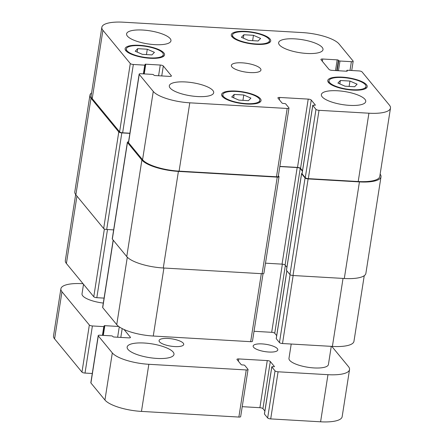 <?xml version="1.0" encoding="UTF-8"?>
<svg xmlns="http://www.w3.org/2000/svg" width="444" height="444" viewBox="0 0 444 444"><rect width="100%" height="100%" fill="white"/><g stroke="black" fill="none" stroke-linecap="round" stroke-linejoin="round"><path stroke-width="0.67" d="M268.814 352.025A12.476 3.674 -171.1 0 1 253.152 346.037A12.476 3.674 -171.1 0 1 262.138 343.911A12.476 3.674 -171.1 0 1 277.8 349.9A12.476 3.674 -171.1 0 1 268.814 352.025M174.736 346.57A12.476 3.674 -171.1 0 1 159.074 340.581A12.476 3.674 -171.1 0 1 168.06 338.456A12.476 3.674 -171.1 0 1 183.722 344.444A12.476 3.674 -171.1 0 1 174.736 346.57M156.904 358.43A23.704 6.987 -171.1 0 1 127.145 347.058A23.704 6.987 -171.1 0 1 144.217 343.023A23.704 6.987 -171.1 0 1 173.981 354.395A23.704 6.987 -171.1 0 1 156.904 358.43M103.302 303.074A19.963 5.883 -171.1 0 1 82.018 293.834L83.516 284.282M331.263 346.353L328.416 364.53A19.963 5.883 -171.1 0 1 307.781 367.255A19.963 5.883 -171.1 0 1 288.972 358.358L291.214 344.033M118.731 326.484L104.828 325.674A0.999 0.294 8.9 0 0 104.107 325.846A0.999 0.294 8.9 0 0 104.146 325.946L104.479 326.351A0.999 0.294 -171.1 0 1 104.512 326.451A0.999 0.294 -171.1 0 1 103.796 326.618L92.391 325.957A2.498 0.733 -171.1 0 1 89.349 325.008L61.971 291.758A29.942 8.825 -171.1 0 1 60.895 288.778L53.519 335.892A29.942 8.825 8.9 0 0 54.59 338.866L81.968 372.122A2.498 0.733 8.9 0 0 85.015 373.071L92.274 373.493M264.48 413.88A0.999 0.294 8.9 0 0 264.413 413.963A0.999 0.294 8.9 0 0 264.452 414.063L267.654 417.959A2.498 0.733 8.9 0 0 270.701 418.908L320.59 421.8A29.942 8.825 8.9 0 0 342.158 416.7L349.533 369.586A29.942 8.825 -171.1 0 1 327.966 374.686L278.077 371.795A2.498 0.733 -171.1 0 1 275.036 370.845L271.828 366.949A0.999 0.294 -171.1 0 1 271.795 366.849A0.999 0.294 -171.1 0 1 272.511 366.683L273.698 366.75A0.999 0.294 8.9 0 0 274.42 366.583A0.999 0.294 8.9 0 0 274.381 366.483L270.307 361.533A2.498 0.733 8.9 0 0 267.266 360.584L238.755 358.93A2.498 0.733 8.9 0 0 236.957 359.357A2.498 0.733 8.9 0 0 237.052 359.607L241.125 364.552A0.999 0.294 8.9 0 0 242.341 364.935L243.528 365.001A0.999 0.294 -171.1 0 1 244.744 365.379L247.952 369.275A2.498 0.733 -171.1 0 1 248.041 369.525A2.498 0.733 -171.1 0 1 246.242 369.946L148.84 364.296A29.942 8.825 -171.1 0 1 112.315 352.913L98.296 335.88A2.498 0.733 -171.1 0 1 98.207 335.631A2.498 0.733 -171.1 0 1 100.005 335.203L111.405 335.864A0.999 0.294 -171.1 0 1 112.626 336.247L112.959 336.652A0.999 0.294 8.9 0 0 114.175 337.029L128.666 337.873A2.498 0.733 8.9 0 0 130.464 337.446A2.498 0.733 8.9 0 0 130.375 337.196L124.031 329.492M242.224 406.671L259.89 407.697A2.498 0.733 -171.1 0 1 262.931 408.647L264.879 411.011M98.207 335.631L90.826 382.745A2.498 0.733 8.9 0 0 90.92 382.989L104.939 400.022A29.942 8.825 8.9 0 0 141.464 411.41L238.866 417.06A2.498 0.733 8.9 0 0 240.665 416.633L248.041 369.525M331.812 346.387L348.462 366.605A29.942 8.825 -171.1 0 1 349.533 369.586M60.895 288.778A29.942 8.825 -171.1 0 1 82.467 283.677L83.045 283.71M242.158 62.837A14.968 4.412 -171.1 0 1 260.95 70.024A14.968 4.412 -171.1 0 1 245.477 72.067A14.968 4.412 -171.1 0 1 231.368 65.39A14.968 4.412 -171.1 0 1 242.158 62.837M137.69 48.668L147.291 49.229L154.429 52.342L151.965 54.906L142.363 54.346L135.226 51.232L137.69 48.668L137.157 52.076M147.291 49.229L146.453 54.584M234.182 94.428L243.784 94.988L250.921 98.102L248.457 100.666L238.855 100.105L231.718 96.992L234.182 94.428L233.649 97.83M243.784 94.988L242.946 100.344M340.359 80.508L349.961 81.063L357.098 84.182L354.634 86.741L345.032 86.186L337.895 83.067L340.359 80.508L339.827 83.91M349.961 81.063L349.117 86.419M243.867 34.749L253.469 35.304L260.606 38.423L258.142 40.981L248.54 40.426L241.403 37.307L243.867 34.749L243.334 38.151M253.469 35.304L252.63 40.665M342.485 77.539A18.715 5.517 8.9 0 0 329.004 80.73A18.715 5.517 8.9 0 0 346.642 89.072A18.715 5.517 8.9 0 0 365.984 86.519A18.715 5.517 8.9 0 0 342.485 77.539M342.152 77.134A19.963 5.883 -171.1 0 1 367.216 86.713A19.963 5.883 -171.1 0 1 346.586 89.438A19.963 5.883 -171.1 0 1 327.772 80.536A19.963 5.883 -171.1 0 1 342.152 77.134M236.313 91.464A18.715 5.517 8.9 0 0 222.833 94.65A18.715 5.517 8.9 0 0 240.465 102.997A18.715 5.517 8.9 0 0 259.807 100.444A18.715 5.517 8.9 0 0 236.313 91.464M235.98 91.059A19.963 5.883 -171.1 0 1 261.039 100.633A19.963 5.883 -171.1 0 1 240.409 103.358A19.963 5.883 -171.1 0 1 221.6 94.455A19.963 5.883 -171.1 0 1 235.98 91.059M139.821 45.704A18.715 5.517 8.9 0 0 126.34 48.89A18.715 5.517 8.9 0 0 143.978 57.237A18.715 5.517 8.9 0 0 163.32 54.684A18.715 5.517 8.9 0 0 139.821 45.704M139.488 45.299A19.963 5.883 -171.1 0 1 164.552 54.878A19.963 5.883 -171.1 0 1 143.917 57.598A19.963 5.883 -171.1 0 1 125.108 48.701A19.963 5.883 -171.1 0 1 139.488 45.299M245.998 31.779A18.715 5.517 8.9 0 0 232.517 34.971A18.715 5.517 8.9 0 0 250.15 43.312A18.715 5.517 8.9 0 0 269.491 40.759A18.715 5.517 8.9 0 0 245.998 31.779M245.66 31.374A19.963 5.883 -171.1 0 1 270.723 40.953A19.963 5.883 -171.1 0 1 250.094 43.679A19.963 5.883 -171.1 0 1 231.285 34.776A19.963 5.883 -171.1 0 1 245.66 31.374M337.54 90.77A22.455 6.616 -171.1 0 1 365.739 101.543A22.455 6.616 -171.1 0 1 342.529 104.606A22.455 6.616 -171.1 0 1 321.367 94.594A22.455 6.616 -171.1 0 1 337.54 90.77M294.805 38.861A22.455 6.616 -171.1 0 1 323.004 49.634A22.455 6.616 -171.1 0 1 299.794 52.697A22.455 6.616 -171.1 0 1 278.632 42.685A22.455 6.616 -171.1 0 1 294.805 38.861M142.763 30.042A22.455 6.616 -171.1 0 1 170.957 40.815A22.455 6.616 -171.1 0 1 147.747 43.878A22.455 6.616 -171.1 0 1 126.584 33.866A22.455 6.616 -171.1 0 1 142.763 30.042M185.498 81.951A22.455 6.616 -171.1 0 1 213.692 92.724A22.455 6.616 -171.1 0 1 190.482 95.787A22.455 6.616 -171.1 0 1 169.319 85.775A22.455 6.616 -171.1 0 1 185.498 81.951M130.292 63.531A2.498 0.733 8.9 0 0 133.339 64.48L144.738 65.146A0.999 0.294 8.9 0 0 145.46 64.974A0.999 0.294 8.9 0 0 145.421 64.874L145.088 64.469A0.999 0.294 -171.1 0 1 145.055 64.369A0.999 0.294 -171.1 0 1 145.771 64.202L160.262 65.04A2.498 0.733 -171.1 0 1 163.309 65.99L171.323 75.724A2.498 0.733 -171.1 0 1 171.412 75.968A2.498 0.733 -171.1 0 1 169.614 76.396L155.123 75.552A0.999 0.294 -171.1 0 1 153.902 75.175L153.569 74.77A0.999 0.294 8.9 0 0 152.353 74.392L140.948 73.726A2.498 0.733 8.9 0 0 139.15 74.154A2.498 0.733 8.9 0 0 139.244 74.403L153.263 91.436A29.942 8.825 8.9 0 0 189.788 102.819L287.19 108.469A2.498 0.733 8.9 0 0 288.989 108.047A2.498 0.733 8.9 0 0 288.894 107.798L285.692 103.907A0.999 0.294 8.9 0 0 284.476 103.524L283.289 103.458A0.999 0.294 -171.1 0 1 282.068 103.075L277.994 98.13A2.498 0.733 -171.1 0 1 277.905 97.88A2.498 0.733 -171.1 0 1 279.703 97.458L308.214 99.106A2.498 0.733 -171.1 0 1 311.255 100.055L315.329 105.006A0.999 0.294 -171.1 0 1 315.362 105.106A0.999 0.294 -171.1 0 1 314.646 105.272L313.458 105.206A0.999 0.294 8.9 0 0 312.737 105.378A0.999 0.294 8.9 0 0 312.776 105.478L315.978 109.368A2.498 0.733 8.9 0 0 319.025 110.317L368.914 113.209A29.942 8.825 8.9 0 0 390.481 108.108A29.942 8.825 8.9 0 0 389.41 105.134L362.032 71.878A2.498 0.733 8.9 0 0 358.985 70.929L347.585 70.269A0.999 0.294 8.9 0 0 346.864 70.435A0.999 0.294 8.9 0 0 346.903 70.535L347.236 70.94A0.999 0.294 -171.1 0 1 347.269 71.04A0.999 0.294 -171.1 0 1 346.553 71.212L332.062 70.368A2.498 0.733 -171.1 0 1 329.015 69.419L321.001 59.69A2.498 0.733 -171.1 0 1 320.912 59.441A2.498 0.733 -171.1 0 1 322.71 59.013L337.201 59.857A0.999 0.294 -171.1 0 1 338.422 60.234L338.755 60.639A0.999 0.294 8.9 0 0 339.971 61.022L351.376 61.683A2.498 0.733 8.9 0 0 353.174 61.255A2.498 0.733 8.9 0 0 353.08 61.011L339.061 43.978A29.942 8.825 8.9 0 0 302.536 32.59L123.41 22.2A29.942 8.825 8.9 0 0 101.843 27.3A29.942 8.825 8.9 0 0 102.914 30.281L130.292 63.531L119.597 131.846L92.219 98.59A29.942 8.825 -171.1 0 1 91.148 95.615L101.843 27.3M75.658 194.516L65.324 260.511A29.942 8.825 8.9 0 0 66.395 263.486L93.773 296.742A2.498 0.733 8.9 0 0 96.82 297.691L104.079 298.113M276.285 338.5A0.999 0.294 8.9 0 0 276.218 338.583A0.999 0.294 8.9 0 0 276.257 338.683L279.459 342.579A2.498 0.733 8.9 0 0 282.506 343.528L332.395 346.42A29.942 8.825 8.9 0 0 353.962 341.319L364.241 275.696M254.029 331.291L271.695 332.317A2.498 0.733 -171.1 0 1 274.736 333.266L276.684 335.631M113.165 240.087L102.631 307.365A2.498 0.733 8.9 0 0 102.719 307.609L116.744 324.642A29.942 8.825 8.9 0 0 153.263 336.03L250.671 341.68A2.498 0.733 8.9 0 0 252.464 341.253L263.048 273.698M129.903 133.217L122.638 132.795A2.498 0.733 -171.1 0 1 119.597 131.846M288.989 108.047L278.288 176.357A2.498 0.733 -171.1 0 1 276.49 176.784L179.087 171.134A29.942 8.825 -171.1 0 1 142.568 159.746L128.544 142.718A2.498 0.733 -171.1 0 1 128.455 142.469L139.15 74.154M302.503 170.735L300.56 168.37A2.498 0.733 8.9 0 0 297.513 167.421L279.848 166.4M390.481 108.108L379.781 176.423A29.942 8.825 -171.1 0 1 358.214 181.524L308.325 178.632A2.498 0.733 -171.1 0 1 305.283 177.683L302.075 173.787A0.999 0.294 -171.1 0 1 302.042 173.687A0.999 0.294 -171.1 0 1 302.103 173.604M129.881 133.372L121.823 132.906A2.498 0.733 -171.1 0 1 118.781 131.957L91.003 98.213A29.942 8.825 -171.1 0 1 89.927 95.232A29.942 8.825 -171.1 0 1 91.564 92.924M380.147 174.103A29.942 8.825 -171.1 0 1 381.002 176.806A29.942 8.825 -171.1 0 1 359.435 181.907L308.119 178.926A2.498 0.733 -171.1 0 1 305.072 177.977L301.604 173.759A0.999 0.294 -171.1 0 1 301.565 173.66A0.999 0.294 -171.1 0 1 302.07 173.487M302.431 171.195L300.216 168.504A2.498 0.733 8.9 0 0 297.175 167.56L279.825 166.55M278.377 175.78L278.943 176.462A2.498 0.733 -171.1 0 1 279.032 176.712A2.498 0.733 -171.1 0 1 277.234 177.134L178.405 171.406A29.942 8.825 -171.1 0 1 141.886 160.018L127.461 142.496A2.498 0.733 -171.1 0 1 127.373 142.252A2.498 0.733 -171.1 0 1 128.555 141.819M89.927 95.232L74.803 191.814A29.942 8.825 8.9 0 0 75.874 194.794L103.657 228.538A2.498 0.733 8.9 0 0 106.699 229.487L113.647 229.887M286.508 270.157A0.999 0.294 8.9 0 0 286.441 270.241A0.999 0.294 8.9 0 0 286.48 270.341L289.949 274.559A2.498 0.733 8.9 0 0 292.996 275.508L344.305 278.488A29.942 8.825 8.9 0 0 365.878 273.387L381.002 176.806M127.373 142.252L112.249 238.833A2.498 0.733 8.9 0 0 112.338 239.077L126.756 256.599A29.942 8.825 8.9 0 0 163.281 267.987L262.11 273.715A2.498 0.733 8.9 0 0 263.908 273.293L279.032 176.712M265.49 263.175L282.051 264.141A2.498 0.733 -171.1 0 1 285.092 265.09L286.902 267.288M103.796 326.618L102.425 335.348M92.391 325.957L85.015 373.071M104.828 325.674L103.302 335.398M119.264 326.867L117.638 337.235M122.183 328.599L120.801 337.418M130.375 337.196L130.303 337.656M98.296 335.88L90.92 382.989M112.315 352.913L104.939 400.022M148.84 364.296L141.464 411.41M246.242 369.946L238.866 417.06M238.755 358.93L238.395 361.238M267.266 360.584L259.89 407.697M270.307 361.533L262.931 408.647M271.828 366.949L264.452 414.063M275.036 370.845L267.654 417.959M278.077 371.795L270.701 418.908M327.966 374.686L320.59 421.8M61.971 291.758L54.59 338.866M89.349 325.008L81.968 372.122M122.638 132.795L133.339 64.48M143.373 73.871L144.738 65.146M144.25 73.92L145.771 64.202M158.586 75.758L160.262 65.04M161.749 75.941L163.309 65.99M171.251 76.179L171.323 75.724M128.544 142.718L139.244 74.403M142.568 159.746L153.263 91.436M179.087 171.134L189.788 102.819M276.49 176.784L287.19 108.469M279.343 99.767L279.703 97.458M297.513 167.421L308.214 99.106M300.56 168.37L311.255 100.055M302.075 173.787L312.776 105.478M305.283 177.683L315.978 109.368M308.325 178.632L319.025 110.317M358.214 181.524L368.914 113.209M346.792 71.212L346.903 70.535M322.35 61.322L322.71 59.013M335.525 70.574L337.201 59.857M336.791 70.646L338.422 60.234M337.185 70.668L338.755 60.639M338.45 70.74L339.971 61.022M350.011 70.407L351.376 61.683M92.219 98.59L102.914 30.281M107.492 229.531L96.82 297.691M104.384 228.993L93.773 296.742M113.276 240.221L102.719 307.609M127.306 257.198L116.744 324.642M163.914 268.021L153.263 336.03M261.316 273.671L250.671 341.68M282.367 264.163L271.695 332.317M285.359 265.412L274.736 333.266M286.88 270.834L276.257 338.683M290.087 274.692L279.459 342.579M293.151 275.519L282.506 343.528M343.04 278.41L332.395 346.42M76.951 196.098L66.395 263.486M91.003 98.213L75.874 194.794M118.781 131.957L103.657 228.538M121.823 132.906L106.699 229.487M127.461 142.496L112.338 239.077M141.886 160.018L126.756 256.599M178.405 171.406L163.281 267.987M277.234 177.134L262.11 273.715M297.175 167.56L282.051 264.141M300.216 168.504L285.092 265.09M301.604 173.759L286.48 270.341M305.072 177.977L289.949 274.559M308.119 178.926L292.996 275.508M359.435 181.907L344.305 278.488M104.512 326.451L103.113 335.387M271.795 366.849L264.413 413.963M365.667 88.539L365.984 86.519M328.688 82.751L329.004 80.73M259.49 102.464L259.807 100.444M222.516 96.675L222.833 94.65M163.004 56.704L163.32 54.684M126.024 50.916L126.34 48.89M269.175 42.785L269.491 40.759M232.201 36.991L232.517 34.971M145.46 64.974L144.061 73.909M312.737 105.378L302.042 173.687M346.864 70.435L346.742 71.218M353.174 61.255L351.726 70.507M286.835 270.779L276.218 338.583M301.565 173.66L286.441 270.241"/></g></svg>
